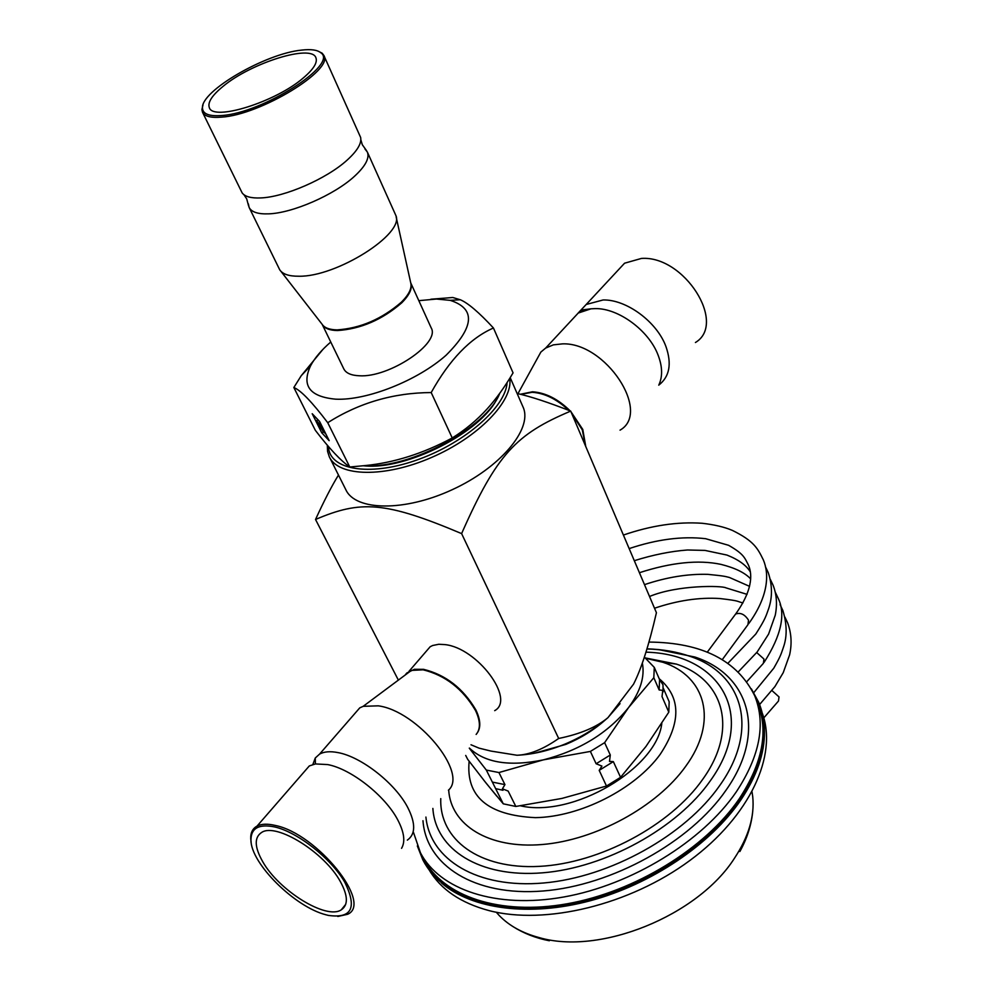 <?xml version="1.0" encoding="UTF-8"?>
<svg xmlns="http://www.w3.org/2000/svg" width="993" height="993" viewBox="0 0 993 993"><rect width="100%" height="100%" fill="white"/><g stroke="black" fill="none" stroke-linecap="round" stroke-linejoin="round"><path stroke-width="1.49" d="M222.991 86.416C250.981 62.907 311.517 43.878 315.898 57.718C317.735 62.497 313.565 69.225 303.361 77.901C275.682 102.018 213.011 121.518 209.337 107.629C207.45 102.502 211.993 95.427 222.991 86.416M301.686 50.097C265.615 53.448 200.586 91.145 202.473 108.063C202.771 113.996 209.188 116.479 221.712 115.511C262.835 113.128 339.234 64.049 320.689 52.691C317.288 49.898 310.958 49.029 301.686 50.097M202.994 104.948L201.914 109.553L202.498 112.234C204.608 116.38 210.938 118.018 221.476 117.149C260.315 114.94 334.194 69.932 323.83 55.397L322.179 53.212L317.872 51.04M323.83 55.397L360.633 137.456C361.787 143.364 357.257 150.936 347.054 160.183C326.709 178.752 284.544 197.135 260.687 197.93C251.204 198.339 245.023 196.676 242.168 192.952L202.498 112.234M248.349 203.838L249.119 207.413C251.465 212.068 257.907 214.215 268.42 213.855C292.265 213.259 334.244 194.976 354.439 176.332C365.436 166.203 369.744 158.098 367.348 152.028L364.977 149M367.348 152.028L395.81 215.369C404.908 233.802 336.416 277.159 298.682 276.228C288.901 276.29 282.571 274.13 279.703 269.761L249.119 207.413M410.754 282.918L431.185 327.876C440.743 343.206 389.082 377.911 359.243 375.764C351.075 375.416 345.912 373.107 343.764 368.825L322.253 324.488M330.756 342.026C321.447 350.07 314.719 357.989 310.586 365.772C301.326 385.656 309.692 396.778 335.684 399.174C366.789 400.713 417.619 380.58 446.093 355.233C474.493 326.92 475.87 308.637 450.226 300.358L436.423 299.042L418.823 300.668M493.447 328L513.058 372.871C504.891 386.798 496.215 398.851 487.054 409.004C476.764 420.287 465.158 429.944 452.237 437.963C423.092 453.578 393.96 462.788 364.853 465.605L349.772 466.995L327.727 422.695C359.118 402.798 393.6 392.756 431.198 392.558C449.519 359.652 470.26 338.129 493.447 328C478.911 312.323 467.852 302.89 460.268 299.737L452.771 297.503L430.863 299.228M452.237 437.963L431.198 392.558M349.772 466.995C340.711 460.69 329.229 448.464 315.34 430.317L293.841 387.518C300.693 390.224 311.988 401.954 327.727 422.695M321.744 432.787L329.179 440.656L319.585 421.454L312.199 413.721L321.744 432.787L323.308 431.893M323.073 349.226L301.264 375.664L293.841 387.518M325.965 434.226L324.103 432.265M317.226 418.984L317.735 420.014M317.561 422.968L316.457 420.747L320.739 425.252L323.855 432.414L317.561 422.968M318.045 419.84L316.457 420.747M319.957 425.488L322.539 430.019L319.957 425.488M339.209 458.121L334.715 453.503M499.789 393.24C486.942 427.549 409.675 469.168 364.654 465.63M497.356 398.081C481.58 431.98 406.534 470.347 364.332 465.854L363.301 465.779M328.36 446.366L328.671 448.898C332.047 470.843 372.723 476.392 419.319 459.126C465.928 442.121 505.871 406.584 507.1 382.528M327.318 445.137L327.578 451.43L329.328 456.842C338.464 476.826 384.589 477.943 431.471 457.488C478.427 437.28 513.542 400.837 509.707 378.407M510.191 377.625L523.423 407.9C532.223 429.547 499.938 467.877 452.163 489.723C404.511 511.842 355.506 510.998 345.862 489.76L329.527 457.239M338.476 475.051C331.786 485.912 324.128 500.733 315.526 519.476C360.521 500.273 384.862 501.18 461.608 533.601C496.872 453.838 516.261 434.09 570.702 411.102L656.423 612.718C648.988 644.953 641.366 668.773 633.546 684.165L607.989 717.629C595.564 728.477 581.166 737.315 564.818 744.154C548.421 750.845 532.484 754.543 516.981 755.251L490.989 751.08L479.073 748.151L471.005 744.775M315.526 519.476L398.367 680.106M461.608 533.601L558.674 738.469C543.382 749.194 529.48 754.792 516.981 755.251M425.364 652.314L430.168 646.741L432.675 645.5L438.782 644.271L444.814 644.594C477.136 647.734 515.739 699.42 494.688 710.653M605.234 719.987C593.951 730.004 580.831 738.134 565.849 744.39L534.606 753.203M607.989 717.629C596.756 727.075 580.322 734.026 558.674 738.469M570.702 411.102C548.347 402.339 530.498 396.48 517.154 393.501M620.042 703.652L608.535 716.909M469.366 748.064C484.969 762.86 509.608 766.795 543.295 759.881C579.552 750.522 607.977 733.082 628.569 707.562C640.398 691.513 645.003 676.68 642.347 663.051M469.292 748.213L486.322 770.071L503.277 803.833L486.148 783.179L467.629 759.248L465.705 755.437M486.322 770.071L498.933 772.542L543.295 759.881L590.388 751.428L596.123 763.754L601.932 766.087L599.201 770.357L606.5 786.034L561.889 798.434L515.826 806.453L508.168 791.086L502.421 788.802L504.94 784.619L498.933 772.542M590.388 751.428L604.625 742.665L628.569 707.562L653.816 677.71L659.153 689.974L662.778 690.358L662.021 696.565L668.798 712.18L645.959 746.463L620.563 777.32L613.339 761.619L609.503 761.408L610.298 755.003L604.625 742.665M653.816 677.71L654.288 667.395L644.383 657.118M668.798 712.18L669.17 701.753L663.274 688.137M654.288 667.395L659.588 679.622L663.001 684.81L663.051 691.96M496.773 796.163L483.827 780.25M661.81 723.4C656.807 768.52 572.713 818.046 520.518 805.82M645.165 657.9L676.37 664.094C723.736 679.448 738.817 729.197 702.672 779.393C670.548 825.406 599.685 863.339 539.398 866.368C478.949 869.645 439.241 839.383 440.768 798.62M659.613 649.807L694.926 657.043C749.007 674.768 767.291 731.791 726.106 790.08C690.483 841.99 611.899 885.607 543.097 890.994C474.133 896.592 426.158 865.201 422.968 820.715M413.51 832.469L420.399 852.652C439.378 889.591 495.879 909.154 563.813 896.989C631.66 884.9 702.324 841.456 736.235 791.955C759.806 756.157 765.988 724.17 754.804 696.006C737.451 660.482 702.175 642.508 648.988 642.074M754.804 696.006L757.547 702.796C768.768 731.034 762.649 763.058 739.177 798.893C705.39 848.407 634.924 891.788 567.189 903.779C499.38 915.831 442.903 896.145 423.874 859.094L421.231 854.203M417.333 845.949L422.807 859.777C441.984 897.064 498.834 916.887 567.115 904.735C635.321 892.657 706.284 848.953 740.269 799.104C763.878 763.046 770.034 730.823 758.751 702.411L751.366 688.844M758.987 702.994C770.27 731.407 764.114 763.629 740.517 799.675C706.619 849.425 635.942 893.042 567.884 905.231C499.74 917.47 442.828 897.908 423.378 860.844M764.473 731.233C764.771 753.203 756.803 776.241 740.579 800.358C710.405 844.435 651.47 884.242 590.475 900.701C529.43 917.11 471.936 909.166 441.612 883.1M757.535 702.746L759.906 707.438M762.339 713.359C777.73 755.176 750.125 816.122 689.775 860.559C629.574 905.045 545.244 925.315 488.904 910.569C460.702 902.96 440.805 889.455 429.224 870.042M752.049 791.93L752.744 796.796C754.692 816.258 748.623 836.702 734.547 858.113C697.893 915.869 599.635 955.527 539.137 937.578C522.417 933.097 509.124 925.749 499.256 915.546L496.289 912.244M722.333 659.563L747.928 624.709L748.536 620.228C744.8 614.357 740.505 612.296 735.639 614.034L734.808 615.114M771.971 690.569L779.033 696.925L778.487 701.021L763.791 717.889M515.826 806.453L503.277 803.833M504.94 784.619L492.367 782.087M620.563 777.32L606.5 786.034M599.201 770.357L613.339 761.619M610.298 755.003L596.123 763.754M659.588 679.622L659.153 689.974M620.042 430.155C651.644 412.38 605.718 342.213 562.534 343.863L553.349 344.869L545.654 348.071L540.862 352.068L535.724 361.402M570.032 321.856L578.211 313.056L590.984 308.823L595.092 308.612C618.366 308.004 649.012 330.582 658.136 355.233C662.405 366.479 662.716 376.223 659.054 384.49M658.744 385.147L658.744 385.147C669.617 376.719 671.988 363.786 665.881 346.371C656.845 321.757 626.31 299.29 603.061 299.973L586.18 304.491L578.063 313.155M616.256 272.144L624.572 263.207L641.441 258.428C684.227 255.3 727.273 323.606 695.423 342.511M353.793 714.724L359.764 707.86L363.19 706.321L378.259 705.837C417.333 710.876 468.584 773.137 448.414 790.217M407.341 840.128C415.608 834.281 415.769 823.445 407.813 807.632C395.437 783.502 361.402 756.765 337.955 752.595C330.21 751.093 324.09 751.589 319.572 754.109L315.265 758.007L312.845 764.498M303.573 772.529L309.295 765.951L315.402 763.94L327.64 764.573C351.088 768.892 385.259 795.79 397.771 819.933C404.201 832.233 405.467 841.692 401.557 848.332M337.794 916.465L347.6 914.292C373.12 903.419 316.866 833.561 275.198 825.419C267.452 823.607 261.407 823.83 257.038 826.102C252.607 828.547 250.509 832.779 250.745 838.812L251.142 842.312M274.987 827.008C258.974 823.718 250.956 828.1 250.944 840.128C250.844 863.463 294.847 907.081 326.064 914.814L328.298 915.385C351.907 918.761 357.356 907.602 344.621 881.908C330.818 858.262 297.826 832.32 274.987 827.008M340.487 881.834C348.046 895.798 348.295 905.132 341.257 909.849C326.362 920.064 278.934 890.622 262.698 861.651C254.431 847.091 254.109 837.335 261.718 832.395C276.352 822.465 324.823 852.553 340.487 881.834M396.145 216.908L410.717 282.806C412.132 288.069 409.029 294.511 401.433 302.133C381.833 319.088 360.372 328.335 337.074 329.887C329.49 329.738 324.512 327.876 322.129 324.301L280.82 271.188M322.291 324.55C324.525 328.385 329.589 330.384 337.459 330.545C360.72 329.006 382.144 319.771 401.706 302.853C409.588 294.921 412.604 288.305 410.767 282.993M469.143 761.259C465.779 796.56 487.861 815.365 535.376 817.649C580.235 816.966 635.098 789.075 660.196 754.332C681.359 722.383 681.024 697.173 659.191 678.703M448.675 789.931C450.76 824.947 488.457 849.04 542.166 844.522C595.763 840.165 657.093 806.601 685.691 766.335C718.659 721.253 705.75 676.258 662.914 662.281L645.127 657.862M432.874 808.426C435.468 849.313 479.383 877.973 542.439 872.835C605.358 867.894 677.35 828.199 710.318 780.796C758.031 714.612 719.652 653.965 645.984 652.165M425.91 817.065C430.093 859.578 477.174 888.921 543.717 882.976C610.124 877.216 685.443 835.187 719.888 785.302C759.968 728.899 742.565 673.589 690.098 656.361C677.102 651.818 662.741 649.323 647.002 648.851M756.716 652.562L763.965 659.042L763.369 663.349L746.823 681.645M520.729 394.37L532.136 392.297C544.71 393.129 556.887 399.136 568.654 410.295M571.757 413.572L582.32 429.907L585.423 445.72M585.771 446.54L582.779 429.448L570.987 411.76M570.156 410.879C558.165 399.062 545.616 392.694 532.521 391.788L520.307 394.258M477.484 732.635C481.009 727.137 480.463 719.553 475.846 709.883C463.123 688.335 445.72 674.818 423.626 669.344L414.379 669.294L406.857 672.969M406.522 673.316L405.206 675.017M404.809 675.314L411.387 670.412L423.142 669.816C445.274 675.314 462.713 688.844 475.461 710.429C480.463 720.992 480.699 728.999 476.144 734.435M202.473 108.063L201.914 109.553M320.689 52.691L322.179 53.212M366.603 150.725L362.308 144.73L360.844 139.752M243.93 194.702L246.711 198.885L248.61 205.998M450.226 300.358L460.268 299.737M310.586 365.772L301.264 375.664M324.785 431.881L323.991 432.327M739.884 851.522C746.835 838.874 751.056 826.015 752.57 812.944M512.773 926.457C523.497 933.308 535.686 938.087 549.352 940.768M735.577 614.084L707.289 652.153M748.685 623.691C768.743 595.986 769.277 573.706 763.307 559.829C757.671 548.372 753.997 541.024 732.362 530.399C724.505 527.047 714.439 524.676 702.188 523.274C677.387 521.586 651.135 525.508 623.405 535.053M727.968 663.237L755.785 634.043C765.988 618.18 766.1 615.536 768.694 608.51C772.517 597.153 772.368 585.2 768.259 572.651L765.392 566.655M738.345 671.814L757.163 651.991L768.582 634.105L775.248 615.238C777.382 604.538 776.687 594.571 773.15 585.336L770.332 579.403M629.165 548.595C656.832 539.311 682.315 536.009 705.601 538.69L728.589 545.306C744.353 554.268 744.688 558.153 748.337 564.856C751.416 571.67 754.767 587.285 735.639 614.034M750.212 571.72C746.103 565.116 738.345 559.568 726.938 555.062L704.98 550.407L687.441 549.998C670.784 551.252 653.071 554.814 634.304 560.697M750.584 578.807C744.837 572.676 734.932 567.859 720.906 564.359C698.427 559.618 671.268 562.41 639.418 572.713M749.541 586.342L729.458 577.479C725.523 576.598 726.007 576.101 707.835 574.351C687.739 573.78 666.613 577.218 644.482 584.641M747.059 594.36L725.809 587.806C722.296 585.659 677.971 584.666 649.521 596.483M742.987 602.9C735.887 601.261 741.212 601.026 719.751 598.518C699.196 597.24 677.449 600.48 654.511 608.237M775.223 592.051L778.015 597.947C785.972 613.997 781.33 635.458 764.114 662.331M753.811 692.605L773.77 668.202C781.131 655.343 781.106 653.841 783.502 647.039C787.226 636.426 787.015 624.237 782.856 610.484L780.088 604.625M759.595 704.534L774.925 686.573L783.229 672.683L789.609 654.859C792.066 643.762 791.409 633.1 787.635 622.872L784.904 617.075M646.964 648.95C662.43 649.422 676.816 651.892 690.098 656.361L694.926 657.043M645.487 658.235L662.914 662.281L676.37 664.094M496.115 788.74L502.992 790.279M590.984 308.823L583.052 309.791L578.249 313.031L545.654 348.071M517.949 393.687L540.862 352.068M624.572 263.207L586.18 304.491M363.19 706.321L411.387 670.412L409.017 671.293L430.168 646.741M315.402 763.94L315.265 758.007M319.572 754.109L359.764 707.86M257.038 826.102L309.295 765.951M250.944 840.128L250.745 838.812M345.701 904.35L341.257 909.849"/></g></svg>
